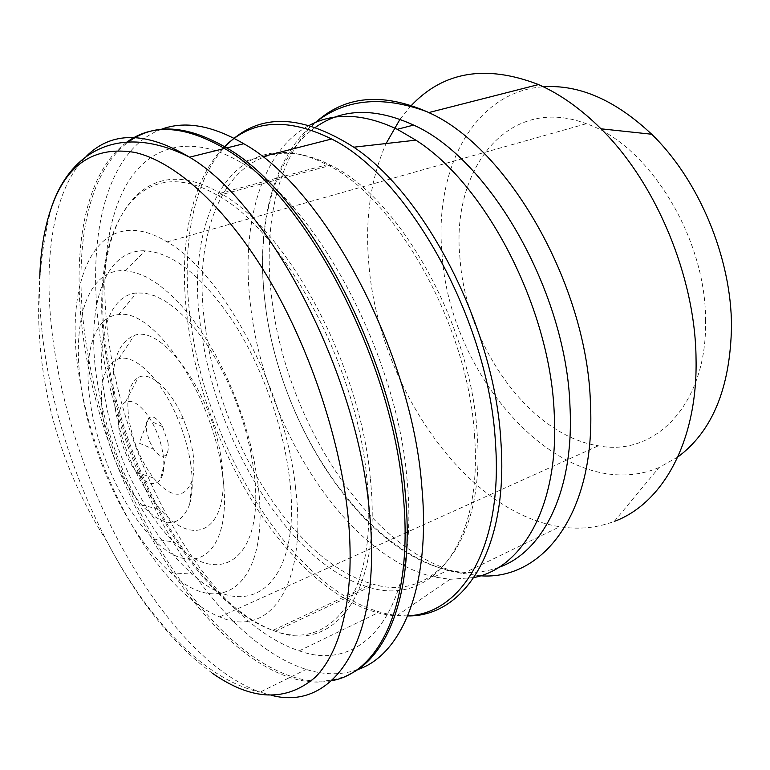 <?xml version="1.0" encoding="UTF-8"?>
<svg xmlns="http://www.w3.org/2000/svg" width="770" height="770" viewBox="0 0 770 770"><rect width="100%" height="100%" fill="white"/><g stroke="black" fill="none" stroke-linecap="round" stroke-linejoin="round"><path stroke-width="0.58" stroke-dasharray="3.85 2.89" d="M349.176 674.443C331.504 682.615 312.341 683.317 291.686 676.551C200.027 646.261 109.869 490.798 87.318 350.783C71.937 260.52 83.978 174.559 128.532 141.93M357.424 669.698C341.36 675.203 324.276 675.107 306.162 669.409C213.8 639.986 123.508 485.62 101.602 346.25C84.71 246.265 103.122 151.141 161.094 129.379M110.1 350.003C99.686 284.717 104.412 222.934 126.925 183.943C149.592 145.559 191.124 133.21 240.635 162.297C315.353 202.702 397.686 354.941 407.157 481.009C419.506 610.071 363.074 674.51 299.251 650.833C214.195 623.171 130.178 479.614 110.1 350.003M407.763 615.827C398.042 616.491 388.099 615.48 377.935 612.795C289.568 589.291 205.09 451.278 188.188 324.998C177.639 251.588 189.025 181.681 224.542 146.618M474.484 435.166C483.329 546.902 429.342 606.789 369.013 587.269C291.195 565.786 215.821 442.635 201.153 329.983C182.663 215.995 235.379 116.925 326.99 164.732C395.751 197.303 468.275 325.922 474.484 435.166M370.351 478.815C382.623 595.085 333.083 654.115 275.391 631.227C201.057 605.47 126.097 476.37 108.041 360.158C86.413 242.56 131.728 141.266 220.307 193.241C286.671 228.834 360.678 365.25 370.351 478.815M167.908 442.067C168.678 447.514 168.245 451.567 166.618 454.223C163.307 458.131 158.966 456.446 153.605 449.17L149.216 440.709L146.647 431.316C145.713 424.742 146.454 420.256 148.87 417.86C152.806 415.3 157.359 418.226 162.537 426.619L167.908 442.067M212.337 673.211C172.74 644.095 137.618 600.167 106.963 541.425C78.155 485.591 58.173 427.292 47.028 366.501C41.522 335.614 39.087 306.325 39.732 278.615M331.678 680.699C318.337 683.308 304.381 682.23 289.809 677.475C198.256 647.069 108.108 491.472 85.47 351.37C69.974 260.664 82.101 174.299 127.031 142.007M107.001 361.149C85.509 244.398 130.342 144.115 217.958 195.59C283.735 230.904 357.193 366.328 366.905 479.094C379.196 594.536 330.157 653.191 272.907 630.341C199.315 604.671 124.961 476.486 107.001 361.149M205.648 329.146C187.466 216.206 240.048 118.243 330.831 165.348C399.13 197.476 471.048 324.738 477.121 432.952C485.812 543.649 432.105 603.189 372.083 583.862C294.833 562.687 220.056 440.748 205.648 329.146M473.983 577.538L450.026 579.309L434.011 576.942C346.75 556.864 264.813 427.34 250.789 307.605C240.278 227.15 260.125 150.93 309.627 125.212M407.725 615.923L397.185 615.48C303.717 605.393 208.487 457.881 190.941 323.516C180.68 251.684 191.287 183.154 224.994 146.887M498.7 567.413C482.732 573.111 465.946 574.006 448.342 570.069C360.61 550.666 278.634 422.124 265.14 302.985C255.756 228.344 272.58 157.35 315.719 127.146M480.509 575.796L461.336 573.236C369.744 552.571 285.42 420.439 271.685 297.682C262.888 226.034 277.239 157.378 315.748 122.363M677.831 456.995L658.947 467.602L614.277 521.406C596.856 527.951 578.684 529.731 559.771 526.728C464.772 511.867 379.312 385.722 369.061 266.526C364.653 220.499 370.332 179.497 386.097 143.528M400.015 119.254L410.718 106.125M658.947 467.602C563.669 507.449 448.592 378.214 441.951 252.531C434.367 169.285 473.646 91.611 543.312 86.779M705.551 319.762C707.582 404.606 654.664 457.101 598.319 445.801C528.538 434.992 465.272 343.921 459.892 257.103C451.076 169.179 508.133 93.969 586.326 123.729C647.859 144.24 705.821 236.621 705.551 319.762M295.507 487.449C308.067 587.625 268.48 638.994 219.671 616.895C159.515 593.035 96.414 481.597 80.224 382.209C61.157 281.368 96.779 199.103 167.109 241.905C222.039 272.224 285.16 389.601 295.507 487.449M97.732 384.509C85.008 311.658 102.439 249.076 145.241 250.789C172.817 252.599 201.942 275.939 232.598 320.792C261.174 364.749 283.033 424.876 289.356 476.938C303.447 587.308 247.006 625.529 192.385 574.122C148.456 536.324 109.456 456.562 97.732 384.509M257.738 482.222C271.695 584.613 221.288 620.947 170.796 572.774C130.294 537.364 93.67 462.087 82.409 394.452C70.176 326.028 85.951 268.133 125.048 270.684L135.424 272.551L146.454 277.036L157.985 284.149L169.814 293.842L181.739 306.008L193.53 320.484L204.964 337.048L215.821 355.403L225.87 375.221L234.908 396.127L242.752 417.706L249.249 439.535L254.273 461.182L257.738 482.222M104.72 396.54C95.336 341.851 107.194 295.719 136.617 292.927L145.463 293.216L154.982 295.892L165.021 300.983L175.387 308.452L185.907 318.212L196.36 330.128L206.533 344.007L216.226 359.59L225.215 376.578L233.32 394.625L240.356 413.365L246.179 432.394L250.673 451.316L253.754 469.748C266.228 559.848 219.094 589.984 173.837 542.041C141.642 510.635 113.44 450.546 104.72 396.54M222.395 473.925C234.224 554.313 193.751 582.187 153.326 538.933C124.644 510.597 99.08 455.898 91.014 407.022C82.323 357.501 92.718 316.422 118.628 314.641C153.615 307.673 212.953 395.174 222.395 473.925M115.134 408.427C109.302 367.964 115.673 343.641 134.249 335.46C162.229 323.833 213.675 395.318 221.529 461.432C231.587 528.942 195.108 550.646 160.651 509.596C137.715 482.386 122.545 448.669 115.134 408.427M190.777 464.531C193.029 480.528 192.673 493.762 189.709 504.235C180.151 528.239 164.126 528.49 141.622 504.995C122.459 482.001 109.677 453.472 103.276 419.419C98.281 385.289 103.44 365.057 118.753 358.724C134.885 353.767 161.103 379.061 177.196 417.292C183.905 433.096 188.438 448.843 190.777 464.531M129.081 420.064C125.895 397.792 128.956 383.604 138.244 377.512C149.938 370.659 170.882 389.11 183.25 418.601L189.237 435.387L192.885 452.144C194.483 463.55 194.213 473.05 192.086 480.663C184.319 499.595 171.469 498.71 153.538 478.006C141.189 461.596 133.027 442.278 129.081 420.064M163.048 454.223C164.674 465.706 163.789 474.147 160.401 479.546C154.443 486.775 146.483 484.369 136.521 472.347C127.887 460.787 122.151 447.168 119.321 431.508C117.05 415.858 119.119 406.021 125.52 402.007C133.374 399.207 142.094 405.732 151.68 421.585C157.407 431.922 161.2 442.798 163.048 454.223M51.292 207.919C21.589 325.7 45.748 446.629 106.963 541.425L106.963 541.425C146.964 618.069 203.675 679.794 260.144 692.115L260.144 692.115C170.112 659.89 80.234 502.059 56.258 360.649C41.041 274.832 49.184 193.174 86.182 156.464M271.868 695.425L260.144 692.115L289.809 677.475M240.635 162.297L262.454 156.705M275.391 631.227L369.013 587.269M220.307 193.241L326.99 164.732M299.251 650.833L377.935 612.795M291.686 676.551L306.162 669.409M148.87 417.86L139.206 443.164L153.605 449.17M217.958 195.59L330.831 165.348M315.238 122.584C272.012 156.82 255.707 227.776 265.015 302.418C279.048 425.733 365.163 558.24 461.336 573.236M219.671 616.895L598.319 445.801M170.796 572.774L192.385 574.122M153.326 538.933L173.837 542.041M141.622 504.995L160.651 509.596M183.25 418.601L177.196 417.292M136.521 472.347L153.538 478.006M162.537 426.619L151.68 421.585M166.618 454.223L160.401 479.546M125.52 402.007L138.244 377.512M192.086 480.663L189.709 504.235M118.753 358.724L134.249 335.46M118.628 314.641L136.617 292.927M125.048 270.684L145.241 250.789M167.109 241.905L586.326 123.729M462.991 573.602L559.771 526.728M434.011 576.942L448.342 570.069M450.026 579.309L397.185 615.48M272.907 630.341L372.083 583.862"/><path stroke-width="1.16" d="M128.532 141.93C154.26 122.882 186.995 124.894 226.727 147.956C306.547 192.818 395.087 358.647 405.386 494.667C414.395 589.483 389.062 656.213 349.176 674.443M161.094 129.379C184.636 120.495 212.193 125.269 243.753 143.73C324.045 188.024 412.277 352.304 421.893 487.506C430.959 587.183 401.449 655.241 357.424 669.698M224.542 146.618C251.646 119.725 287.335 117.184 331.61 139.004C408.466 176.58 489.248 321.321 495.476 443.241C503.07 547.547 461.451 613.796 407.763 615.827M39.732 278.615C40.396 251.877 44.256 228.315 51.292 207.919C66.413 164.126 94.344 145.636 135.058 152.46C174.723 161.652 224.224 205.282 266.343 274.842C308.327 344.45 339.445 435.964 347.79 513.696C356 591.466 342.053 650.785 315.113 677.398C285.959 702.163 251.703 700.767 212.337 673.211M51.292 207.919L51.292 207.91C70.676 149.341 121.737 122.979 189.526 157.186L189.526 157.186C268.278 203.319 357.472 372.516 369.273 510.327C383.181 642.353 332.977 711.461 271.868 695.425M127.031 142.007C152.643 123.392 185.137 125.558 224.522 148.495C304.285 193.443 392.864 359.465 403.249 495.591C413.577 603.016 379.822 672.46 331.678 680.699M309.627 125.212C334.613 112.131 363.844 113.498 397.301 129.302L415.858 140.159C485.803 184.386 550.184 308.241 554.217 413.124C559.501 504.899 522.965 568.019 473.983 577.538M224.994 146.887C256.785 112.834 299.713 112.94 353.776 147.195C426.128 195.041 495.062 329.627 500.933 442.067C508.662 550.021 463.906 616.876 407.725 615.923M315.719 127.146C342.563 108.252 375.192 107.559 413.606 125.077C489.585 158.687 566.402 292.042 569.983 406.425C574.478 490.933 543.004 552.138 498.7 567.413M315.748 122.363C344.777 95.875 381.814 92.313 426.859 111.66L428.755 112.584C507.95 147.59 587.394 285.506 590.455 403.74C595.874 513.503 542.609 580.503 480.509 575.796M386.097 143.528L400.015 119.254M410.718 106.125C443.202 71.446 485.803 64.257 538.5 84.565C559.973 93.998 580.801 108.743 600.995 128.811C656.088 182.942 695.329 277.123 696.042 358.531C697.87 441.826 662.277 503.869 614.277 521.406M543.312 86.779C579.377 84.382 615.5 100.196 651.661 134.23C698.823 179.718 731.452 257.777 731.5 326.374C730.297 387.811 712.404 431.354 677.831 456.995M86.182 156.464C111.534 131.025 145.982 131.266 189.526 157.186L224.522 148.495M226.727 147.956L243.753 143.73M262.454 156.705L331.61 139.004M415.858 140.159L353.776 147.195M397.301 129.302L413.606 125.077M426.859 111.66C382.19 95.278 344.979 98.916 315.238 122.584M428.755 112.584L538.5 84.565M651.661 134.23L600.995 128.811"/></g></svg>
